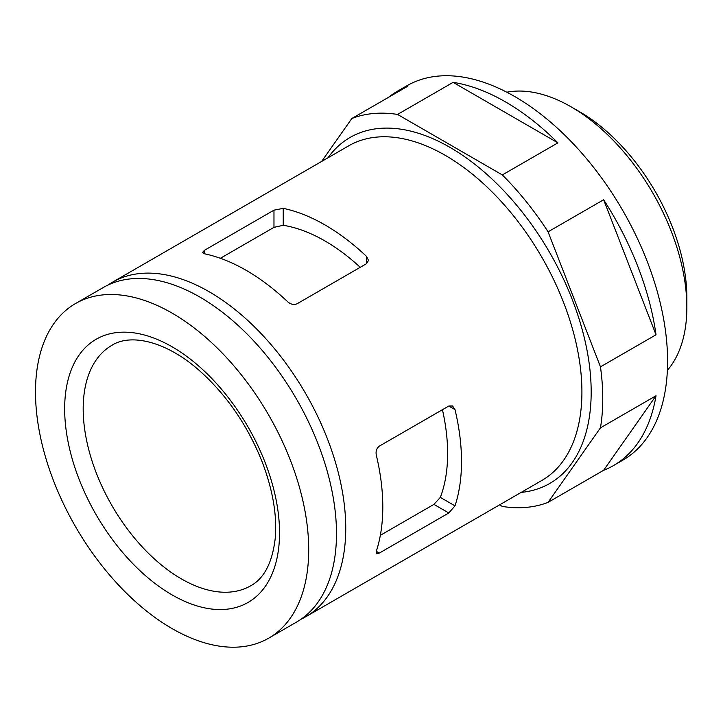 <?xml version="1.0" encoding="UTF-8"?>
<svg xmlns="http://www.w3.org/2000/svg" width="723" height="723" viewBox="0 0 723 723"><rect width="100%" height="100%" fill="white"/><g stroke="black" fill="none" stroke-linecap="round" stroke-linejoin="round"><path stroke-width="1.08" d="M283.235 208.351L273.972 210.167L204.51 250.266L202.594 252.39L204.51 253.8A193.195 111.541 60 0 1 287.862 301.925C290.854 304.437 293.936 305.052 297.126 303.741L366.588 263.642L368.504 260.407L366.588 256.475A193.195 111.541 -120 0 0 283.235 208.351L283.235 225.296L273.972 227.347L220.388 258.283M300.994 619.259A193.195 111.541 -120 0 0 305.739 616.773A193.195 111.541 -120 0 0 305.739 393.701A193.195 111.541 -120 0 0 112.553 282.16A193.195 111.541 -120 0 0 108.034 285.025M379.34 553.077L448.802 512.978L455.002 505.865A193.195 111.541 -120 0 0 455.002 409.616L452.553 405.983L448.802 406.028L379.34 446.136C376.611 448.242 375.599 451.215 376.285 455.065A193.195 111.541 60 0 1 376.285 551.315L376.547 553.682L379.34 553.077L376.285 551.315M448.802 512.978L433.927 504.383L440.334 497.388A173.547 100.199 -120 0 0 442.44 409.706M360.226 267.311A173.547 100.199 -120 0 0 283.235 225.296M603.633 199.747L656.023 334.776A216.114 124.772 -120 0 0 603.633 199.747L548.07 231.821A216.114 124.772 -120 0 0 502.331 174.93L557.903 142.847L453.122 82.35L397.551 114.433A216.114 124.772 -120 0 0 351.821 118.518L321.654 161.437M502.331 174.93L397.551 114.433M557.903 142.847A216.114 124.772 -120 0 0 453.122 82.35M656.023 334.776L600.461 366.85L548.07 231.821M656.023 395.752L603.633 470.284A216.114 124.772 -120 0 0 613.565 465.522A216.114 124.772 -120 0 0 656.023 395.752L600.461 427.835A216.114 124.772 -120 0 0 600.461 366.85M603.633 470.284L548.07 502.368L600.461 427.835M499.584 504.862L502.331 506.452A216.114 124.772 -120 0 0 548.07 502.368M351.821 118.518L407.383 86.435A216.114 124.772 -120 0 0 397.46 91.206A216.114 124.772 -120 0 0 388.368 97.424M172.101 628.594A193.195 111.541 -120 0 0 268.694 638.165A193.195 111.541 -120 0 0 268.694 415.083A193.195 111.541 -120 0 0 75.508 303.552A193.195 111.541 -120 0 0 45.892 458.355A193.195 111.541 -120 0 0 172.101 628.594M268.694 638.165L296.475 622.123A193.195 111.541 -120 0 0 296.475 399.042A193.195 111.541 -120 0 0 103.29 287.51L75.508 303.552M613.565 465.522L622.828 460.171A216.114 124.772 -120 0 0 622.828 210.628A216.114 124.772 -120 0 0 406.715 85.856L397.46 91.206M667.383 370.303A163.723 94.523 -120 0 0 686.85 307.347A163.723 94.523 -120 0 0 571.08 106.832A163.723 94.523 -120 0 0 506.823 92.21M686.85 307.347L686.85 297.505A151.667 87.564 -120 0 0 579.602 111.749L571.08 106.832M433.927 504.383L380.334 535.318M273.972 210.167L273.972 227.347M305.739 616.773L541.907 480.424A193.195 111.541 -120 0 0 541.907 257.352A193.195 111.541 -120 0 0 348.721 145.811L112.553 282.16M455.002 505.865L440.334 497.388M204.51 250.266L204.51 253.8M366.588 256.475L366.588 263.642M172.101 594.912A151.929 87.718 -120 0 0 265.142 462.548A151.929 87.718 -120 0 0 79.06 355.11A151.929 87.718 -120 0 0 172.101 594.912M181.365 578.87A138.834 80.154 -120 0 0 250.782 585.747C264.139 578.418 272.273 562.729 275.192 538.671C277.252 515.544 272.833 489.751 261.943 461.31C247.374 425.124 226.651 395.002 199.774 370.917C166.019 340.84 130.52 333.393 111.938 345.278A138.834 80.154 -120 0 0 90.664 456.529A138.834 80.154 -120 0 0 181.365 578.87M521.175 492.399A199.738 115.319 -120 0 0 549.814 252.788A199.738 115.319 -120 0 0 327.98 157.777M455.002 409.616L448.802 406.028"/></g></svg>
